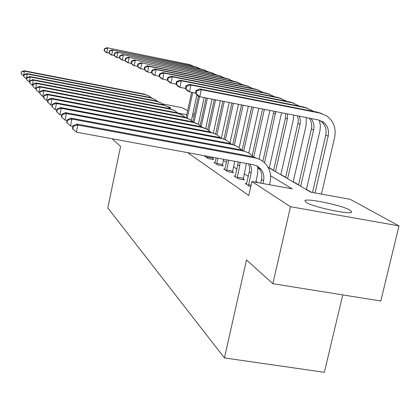 <?xml version="1.0" encoding="UTF-8"?>
<svg xmlns="http://www.w3.org/2000/svg" width="420" height="420" viewBox="0 0 420 420"><rect width="100%" height="100%" fill="white"/><g stroke="black" fill="none" stroke-linecap="round" stroke-linejoin="round"><path stroke-width="0.63" d="M306.138 202.367L304.862 200.791C305.534 197.668 342.248 205.306 350.217 210.226L351.755 212.084C350.621 215.093 312.874 207.049 306.138 202.367M167.155 106.439L170.226 107.567L170.552 107.861L169.785 108.071M342.757 294.903L324.361 372.293L224.427 357.924L107.803 207.931L120.577 146.396L112.077 138.737M162.74 103.961L182.191 107.714L187.63 110.68M192.88 113.542L194.471 114.408M311.488 192.313L306.448 189.389M298.578 184.816L293.228 181.708M285.673 177.319L280.875 174.531M273.614 170.315L269.309 167.811M268.07 167.312L310.858 192.203L350.222 199.311L399 225.902L290.483 206.708L251.932 181.561L292.262 188.843L270.585 175.802M290.483 206.708L272.848 283.689L380.793 301.004L399 225.902M187.64 152.649L248.813 195.51L251.932 181.561M258.032 182.663L255.964 181.33M248.299 176.395L244.346 173.849M236.99 169.113L233.499 166.866M226.427 162.309L223.351 160.33M205.826 156.466L204.755 156.272L208.21 158.587L213.833 159.621L212.877 158.986M215.05 162.624L213.906 162.414L217.586 164.882L223.382 165.942L222.359 165.265M224.884 169.186L223.661 168.961L227.582 171.596L233.562 172.683L232.47 171.959M235.389 176.195L234.077 175.959L238.277 178.778L244.445 179.891L243.28 179.12M246.64 183.697L245.228 183.446L249.732 186.47L250.793 186.659M272.848 283.689L246.503 259.933L224.427 357.924M259.875 169.36L258.011 168.242M194.087 116.167L192.386 115.841M186.758 114.76L177.917 113.069M23.825 76.02L21.168 73.91L21.373 71.82L21.168 73.91M21.373 71.82L24.003 70.739L144.197 94.08L148.801 95.897M24.003 70.739L24.439 71.18L145.105 94.605L148.822 95.907L152.003 98.222M21.541 71.998L24.439 71.18L23.51 75.962M196.917 94.778L191.415 120.367M186.071 117.947L191.583 92.269M187.204 118.267L192.733 92.495M109.352 53.319L105.971 52.432L104.066 50.636L104.37 50.778L104.758 48.877L104.454 48.741L104.066 50.636M104.454 48.741L106.932 47.707L190.78 64.911M106.932 47.707L189.326 64.533L194.024 66.47M104.758 48.877L107.704 48.048L106.738 52.794L104.37 50.778M26.696 78.997L23.887 76.813L24.092 74.666L23.887 76.813M24.092 74.666L26.791 73.552L149.987 97.419L154.718 99.288M26.791 73.552L27.247 74.014L150.948 97.97L154.802 99.33L158.083 101.745M24.271 74.849L27.247 74.014L26.292 78.918M29.726 82.131L26.754 79.868L26.959 77.658L26.754 79.868M26.959 77.658L29.726 76.514L156.088 100.936L160.944 102.853M29.726 76.514L30.209 77.002L157.096 101.514L161.091 102.931L164.488 105.457M27.148 77.858L30.209 77.002L29.227 82.037M204.146 97.571L198.377 124.278M192.922 121.58L198.413 96.075M193.966 122.577L199.563 96.616M114.419 55.671L110.849 54.737L108.906 52.894L109.226 53.046L109.625 51.098L109.305 50.951L108.906 52.894M109.305 50.951L111.841 49.891L195.148 66.696L197.752 67.499M111.841 49.891L196.287 67.116L201.154 69.142M109.625 51.098L112.649 50.248L111.657 55.115L109.226 53.046M212.053 99.12L205.664 128.557M200.125 125.423L206.068 97.949M201.248 126.357L207.344 98.196M119.758 58.149L115.988 57.162L114.004 55.277L114.34 55.435L114.749 53.44L114.413 53.282L114.004 55.277M114.413 53.282L117.007 52.19L202.409 69.395L205.097 70.224M117.007 52.19L203.606 69.841L208.661 71.957M114.749 53.44L117.863 52.568L116.839 57.561L114.34 55.435M32.928 85.444L32.319 85.328L29.778 83.097L29.983 80.824L29.778 83.097M29.983 80.824L32.823 79.637L162.514 104.643L167.512 106.617M32.823 79.637L33.332 80.152L163.579 105.252L167.732 106.733L171.239 109.379M30.182 81.029L33.332 80.152L32.319 85.328M36.325 88.945L35.59 88.804L32.975 86.51L33.18 84.163L32.975 86.51M33.18 84.163L36.094 82.939L169.302 108.549L174.442 110.586M36.094 82.939L36.635 83.486L171.066 109.337L174.741 110.743L178.374 113.526M33.39 84.383L36.635 83.486L35.59 88.804M39.921 92.652L39.055 92.489L36.362 90.127L36.566 87.701L36.362 90.127M36.566 87.701L39.559 86.436L176.474 112.686L181.771 114.786M39.559 86.436L40.131 87.014L177.66 113.368L182.154 114.991L185.918 117.91M36.792 87.938L40.131 87.014L39.055 92.489M220.39 100.753L213.302 133.261M207.679 129.612L214.216 99.54M208.898 130.442L215.56 99.808M125.396 60.764L121.412 59.719L119.38 57.792L119.737 57.955L120.157 55.907L119.8 55.745L119.38 57.792M119.8 55.745L122.462 54.611L210.063 72.24L212.835 73.101M122.462 54.611L211.328 72.707L216.578 74.928M120.157 55.907L123.359 55.015L122.304 60.144L119.737 57.955M229.189 102.475L221.303 138.448M215.612 134.19L222.81 101.225M216.935 134.909L224.233 101.504M131.355 63.525L127.134 62.423L125.06 60.443L125.438 60.617L125.869 58.511L125.496 58.338L125.06 60.443M125.496 58.338L128.215 57.173L218.138 75.243L220.999 76.13M128.215 57.173L219.471 75.736L224.936 78.067M125.869 58.511L129.171 57.598L128.084 62.869L125.438 60.617M238.492 104.297L229.971 142.978M223.96 139.198L231.903 103.005M225.388 139.802L233.405 103.299M137.671 66.449L133.192 65.284L131.072 63.252L131.465 63.436L131.917 61.268L131.518 61.089L131.072 63.252M131.518 61.089L134.311 59.882L226.674 78.414L229.635 79.338M134.311 59.882L228.086 78.939L233.772 81.386M131.917 61.268L135.319 60.333L134.195 65.756L131.465 63.436M43.743 96.59L42.73 96.395L39.953 93.959L40.157 91.455L39.953 93.959M40.157 91.455L43.234 90.142L184.065 117.059L189.525 119.228M43.234 90.142L43.843 90.757L185.32 117.784L190.008 119.485L193.914 122.567M40.394 91.702L43.843 90.757L42.73 96.395M248.346 106.229L239.138 147.793M232.738 144.711L241.521 104.89M234.292 145.178L243.117 105.205M144.37 69.552L139.608 68.313L137.44 66.229L137.86 66.423L138.322 64.192L137.902 63.998L137.44 66.229M137.902 63.998L140.763 62.753L235.709 81.774L238.77 82.73M140.763 62.753L237.206 82.331L243.128 84.903M138.322 64.192L141.834 63.231L140.674 68.817L137.86 66.423M47.817 100.769L46.636 100.548L43.764 98.028L44.226 95.708L43.969 95.445L43.512 97.76L43.764 98.028M43.969 95.445L47.135 94.085L192.113 121.7L197.752 123.942M47.135 94.085L47.785 94.736L193.452 122.472L198.345 124.257L202.398 127.512M44.226 95.708L47.785 94.736L46.636 100.548M258.793 108.276L248.797 153.153M242.056 150.486L251.727 106.89M243.673 151.111L253.423 107.221M151.489 72.844L146.417 71.526L144.197 69.384L144.648 69.594L145.126 67.295L144.679 67.09L144.197 69.384M144.679 67.09L147.614 65.798L245.285 85.334L248.462 86.326M147.614 65.798L148.754 66.308L246.876 85.922L253.055 88.636M145.126 67.295L148.754 66.308L147.551 72.061L144.648 69.594M207.265 157.957L207.543 156.308M205.684 156.891L205.958 156.02M213.15 157.343L212.83 159.437M52.159 105.226L50.794 104.969L47.828 102.364L48.3 99.965L48.032 99.687L47.56 102.076L47.828 102.364M48.032 99.687L51.293 98.275L200.671 126.63L206.493 128.951M51.293 98.275L51.98 98.973L202.088 127.449L207.212 129.334L211.423 132.778M48.3 99.965L51.98 98.973L50.794 104.969M207.349 157.185L212.961 158.214M269.903 110.45L258.993 159.133M252.158 155.673L262.568 109.011M253.685 157.19L264.369 109.368M159.075 76.351L153.662 74.949L151.389 72.744L151.867 72.97L152.36 70.597L151.883 70.376L151.389 72.744M151.883 70.376L154.901 69.043L255.46 89.114L258.752 90.148M154.901 69.043L156.114 69.578L257.15 89.743L263.608 92.605M152.36 70.597L156.114 69.578L154.865 75.516L151.867 72.97M216.578 164.209L217.807 158.198M214.893 163.076L216.116 157.889M223.587 159.264L222.306 165.743M56.805 109.977L55.225 109.678L52.159 106.99L52.647 104.512L52.364 104.213L51.87 106.68L52.159 106.99M52.364 104.213L55.718 102.742L209.774 131.88L215.796 134.279M55.718 102.742L56.459 103.488L211.286 132.752C215.129 133.518 218.347 135.361 220.93 138.275M52.647 104.512L56.459 103.488L55.225 109.678M216.667 163.411L222.442 164.467M281.579 112.733L269.267 168.011M262.857 161.369L273.961 111.242M264.532 162.781L275.809 111.605M167.239 80.105L162.666 79.196L161.38 78.593L159.049 76.325L159.558 76.566L160.072 74.114L159.563 73.883L159.049 76.325M159.563 73.883L162.666 72.492L266.285 93.14L269.708 94.217M162.666 72.492L163.958 73.07L268.086 93.807L274.838 96.836M160.072 74.114L163.958 73.07L162.666 79.196L159.558 76.566M226.511 170.877L228.769 160.22M224.71 169.669L226.963 159.884M234.728 161.317L232.417 172.473M61.782 115.059L59.965 114.718L56.789 111.93L57.299 109.373L56.989 109.048L56.48 111.605L56.789 111.93M56.989 109.048L60.454 107.52L219.482 137.477L225.719 139.965M60.454 107.52L61.241 108.318L221.099 138.406C225.062 139.198 228.375 141.094 231.037 144.102M57.299 109.373L61.241 108.318L59.965 114.718M226.601 170.053L232.554 171.14M293.711 115.112L293.233 120.104L280.828 174.736M273.572 170.515L285.411 118.141L285.616 113.526M275.447 171.607L287.364 118.965L287.506 113.894M176.012 84.121L170.993 83.129L169.622 82.483L167.228 80.152L167.774 80.404L168.31 77.873L167.764 77.621L167.228 80.152M167.764 77.621L170.956 76.177L277.83 97.43L281.389 98.553M170.956 76.177L172.337 76.792L279.752 98.144L286.823 101.351M168.31 77.873L172.337 76.792L170.993 83.129L167.774 80.404M237.127 178.007L239.726 165.853L240.025 162.288M235.2 176.71L238.271 161.968M246.341 163.453L243.222 179.671M67.132 120.508L65.042 120.12L61.751 117.227L62.276 114.576L61.95 114.23L61.42 116.876L61.751 117.227M61.95 114.23L65.525 112.639L229.861 143.456L236.329 146.044M65.525 112.639L66.371 113.495L231.588 144.454C235.683 145.268 239.101 147.226 241.847 150.328M62.276 114.576L66.371 113.495L65.042 120.12M237.216 177.151L243.364 178.264M306.322 117.579L306.091 125.465L293.176 181.918M285.626 177.529L298.058 122.866L298.258 119.564L297.46 115.847M287.632 178.694L300.158 123.706L300.332 120.167L299.36 116.219M185.425 88.426L179.907 87.339L178.437 86.646L175.985 84.242L176.568 84.514L177.125 81.895L176.542 81.627L175.985 84.242M176.542 81.627L179.823 80.126L290.168 102.018L293.869 103.189M179.823 80.126L181.303 80.782L292.22 102.779L299.639 106.186M177.125 81.895L181.303 80.782L179.907 87.339L176.568 84.514M248.504 185.64L251.496 171.103L251.354 167.837L250.152 164.157M246.435 184.254L249.517 170.72L249.538 167.218L248.661 163.879M257.807 166.457L257.56 174.227L255.759 182.249M72.891 126.362L70.497 125.916L67.074 122.913L67.625 120.167L67.273 119.795L66.722 122.535L67.074 122.913M67.273 119.795L70.97 118.13L240.98 149.867L247.69 152.554M70.97 118.13L71.878 119.049L242.834 150.938C247.065 151.767 250.593 153.793 253.423 157.001M67.625 120.167L71.878 119.049L70.497 125.916M248.588 184.758L251.118 185.209M319.431 120.236L320.387 125.654L320.024 130.421L306.401 189.609M298.526 185.031L311.367 129.055C312.212 125.013 311.493 121.375 309.209 118.146M300.678 186.281L313.609 129.995C314.501 125.659 313.64 121.826 311.026 118.503M195.547 93.046L189.472 91.854L187.892 91.109L185.378 88.63L186.002 88.919L186.585 86.21L185.955 85.922L185.378 88.63M185.955 85.922L189.336 84.357L303.377 106.927L307.241 108.155M189.336 84.357L190.927 85.061L305.582 107.746L312.218 110.518L313.373 111.373M186.585 86.21L190.927 85.061L189.472 91.854L186.002 88.919M262.915 183.54L263.529 180.81C264.416 176.431 263.534 172.552 260.899 169.171L257.539 166.299L253.381 164.75L76.372 132.163L72.812 129.035L73.39 126.189L73.007 125.79L72.434 128.63L72.812 129.035M260.684 183.141L261.492 179.534C262.369 175.182 261.497 171.323 258.872 167.958L256.573 165.784M73.007 125.79L76.829 124.047L77.81 125.034L254.914 157.899C259.292 158.755 262.941 160.844 265.86 164.167C270.05 169.302 271.467 175.245 270.107 182.002L269.488 184.732M76.829 124.047L252.919 156.749L259.896 159.553M73.39 126.189L77.81 125.034L76.372 132.163M196.082 90.542L195.478 93.35L196.156 93.665L196.76 90.851L196.082 90.542L199.568 88.909L201.28 89.67L319.93 113.08L326.786 115.946C333.69 121.207 336.31 128.347 334.64 137.366L321.452 194.114M312.501 192.497L325.773 135.109C326.86 129.26 325.201 124.588 320.791 121.086L319.268 120.152M315.016 192.953L328.178 136.122C329.275 130.237 327.611 125.538 323.18 122.015L318.355 119.936L199.763 96.71L198.061 95.907L195.478 93.35M199.568 88.909L317.562 112.198L321.599 113.489M196.76 90.851L201.28 89.67L199.763 96.71L196.156 93.665M144.197 94.08L145.105 94.605M188.244 64.129L189.326 64.533M149.987 97.419L150.948 97.97M156.088 100.936L157.096 101.514M195.148 66.696L196.287 67.116M202.409 69.395L203.606 69.841M162.514 104.643L163.579 105.252M169.302 108.549L170.42 109.2M176.474 112.686L177.66 113.368M210.063 72.24L211.328 72.707M218.138 75.243L219.471 75.736M226.674 78.414L228.086 78.939M184.065 117.059L185.32 117.784M235.709 81.774L237.206 82.331M192.113 121.7L193.452 122.472M245.285 85.334L246.876 85.922M200.671 126.63L202.088 127.449M255.46 89.114L257.15 89.743M209.774 131.88L211.286 132.752M273.677 113.211L275.504 113.978M266.285 93.14L268.086 93.807M219.482 137.477L221.099 138.406M285.411 118.141L287.364 118.965M277.83 97.43L279.752 98.144M237.956 164.745L239.726 165.853M229.861 143.456L231.588 144.454M297.948 123.412L300.038 124.289M290.168 102.018L292.22 102.779M249.307 171.875L251.202 173.066M240.98 149.867L242.834 150.938M311.367 129.055L313.609 129.995M303.377 106.927L305.582 107.746M261.492 179.534L263.529 180.81M252.919 156.749L254.914 157.899M325.773 135.109L328.178 136.122M317.562 112.198L319.93 113.08M258.872 167.958L260.899 169.171M320.791 121.086L323.18 122.015"/></g></svg>
